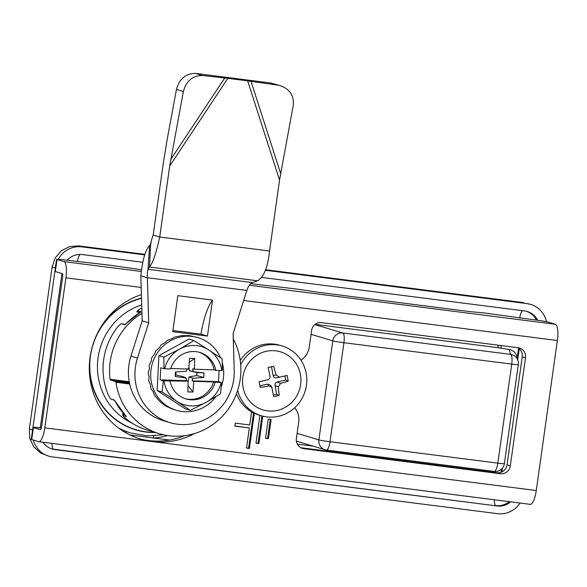 <?xml version="1.0" encoding="UTF-8"?>
<svg xmlns="http://www.w3.org/2000/svg" width="587" height="587" viewBox="0 0 587 587"><rect width="100%" height="100%" fill="white"/><g stroke="black" fill="none" stroke-linecap="round" stroke-linejoin="round"><path stroke-width="0.88" d="M169.511 440.052L153.75 438.041A3.03 0.8 85.4 0 1 153.897 435.892M118.354 427.857A72.795 69.868 106.7 0 0 130.879 433.052L126.785 431.753A3.03 0.851 -70.8 0 0 125.721 432.736M167.566 435.539A75.826 72.781 -73.3 0 1 153.75 438.041L130.028 435.018M29.812 438.372L33.738 446.81L40.525 452.981L48.75 456.136A24.265 23.289 -73.3 0 1 33.254 440.03M520.089 503.052A24.265 23.289 -73.3 0 1 497.549 513.669L52.36 456.906A24.265 23.289 -73.3 0 1 48.75 456.136M55.156 258.016L52.118 266.946L29.35 428.972L29.812 438.342M265.419 270.269L527.067 303.626A24.265 23.289 -73.3 0 1 530.685 304.396A24.265 23.289 -73.3 0 1 546.482 321.735M530.685 304.396L527.067 303.626M69.53 246.584L61.283 250.832L55.163 257.994M58.252 259.285A24.265 23.289 -73.3 0 1 81.879 246.87L144.688 254.875M144.864 254.332L78.621 245.887L69.552 246.577M480.291 470.613L480.423 469.659M139.801 312.732L136.712 311.807A63.697 61.136 -73.3 0 1 137.358 311.44M123.16 414.576A63.697 61.136 -73.3 0 1 122.375 413.82L124.459 414.451M136.712 311.807L138.194 311.99M509.215 349.544C513.009 350.204 515.496 352.354 516.692 356.008L518.064 360.946A9.098 9.091 -15.5 0 1 518.299 364.637A9.098 0.404 -172 0 1 518.306 364.644A9.098 9.098 0 0 0 518.064 360.946L518.064 360.946A9.098 9.091 -15.5 0 0 510.558 354.372L509.215 349.544L498.407 347.739A3.03 0.844 97.3 0 1 497.937 345.149M500.85 348.473L501.261 345.567M517.191 357.821L518.548 348.164M483.629 471.038L483.761 470.084M519.26 348.715L517.719 359.699M502.487 468.074L501.936 471.955M510.675 501.848A18.197 17.463 -73.3 0 1 497.16 505.979L54.862 449.591A18.197 17.463 -73.3 0 1 52.155 449.011A18.197 17.463 -73.3 0 1 42.961 442.216M40.261 427.879L61.951 273.527M67.131 260.261A18.197 17.463 -73.3 0 1 82.275 254.553L142.81 262.272M261.853 277.453L524.565 310.941A18.197 17.463 -73.3 0 1 527.28 311.521A18.197 17.463 -73.3 0 1 537.619 320.275M32.982 427.321L54.899 271.363M265.61 269.727L523.809 302.65M501.555 469.072L501.1 472.308M129.353 382.386L110.305 379.958L115.69 381.572L115.94 382.247A65.208 62.589 106.7 0 0 159.282 433.676A65.208 62.589 106.7 0 0 226.553 411.399A65.208 62.589 106.7 0 0 233.281 338.963M110.305 379.958L110.062 379.29A65.208 62.589 -73.3 0 1 141.959 313.363M137.945 311.91L137.461 310.692L139.926 308.967A65.208 62.589 -73.3 0 1 141.805 308.08M137.461 310.692L141.019 311.763L139.559 312.893M126.381 323.386L124.723 324.706A0.609 0.58 -73.3 0 1 125.126 324.516M125.112 324.479L121.164 323.642L118.405 326.064A65.208 62.589 -73.3 0 0 108.617 395.697L110.583 398.911L114.377 400.231A0.609 0.58 106.7 0 1 114.142 399.974L115.382 401.816M114.487 400.268L126.293 416.55A0.609 0.58 -73.3 0 1 126.132 416.256M124.671 414.671L123.519 414.525L122.734 415.486L124.664 417.584A65.208 62.589 -73.3 0 0 147.058 430L159.282 433.676M125.317 324.538L126.418 323.356M115.404 401.853A65.208 62.589 -73.3 0 0 125.214 415.236L125.185 415.207M203.821 377.419L192.807 378.277L189.146 376.847L196.806 375.57L203.821 377.419L204.049 372.892L196.961 372.547L189.454 370.801L193.16 371.351L192.69 368.753L194.429 369.245L214.174 369.861A24.265 23.289 106.7 0 0 199.074 352.229M170.744 368.511L188.728 369.069L189.572 358.356L194.679 358.51L194.429 369.245M194.679 358.51L189.263 362.289M189.454 370.801L188.911 366.772M185.103 398.668A24.265 23.289 106.7 0 0 213.565 381.946L193.813 381.337L192.081 380.838L218.511 381.66L221.182 382.621A30.333 29.108 -73.3 0 1 206.162 402.315L190.401 410.364L185.419 408.868L157.133 390.516L158.908 355.627L163.883 357.123L163.942 368.717L160.772 367.763L160.163 379.848L186.585 380.669L186.123 378.072L175.227 376.538L175.462 372.004L186.475 371.145L187.202 368.585M186.123 378.072L183.305 376.663L175.799 374.917L175.953 371.982M186.585 380.669L188.119 381.161L163.325 380.802L162.115 392.013L157.133 390.516M160.163 379.848L163.325 380.802M220.529 357.769A37.913 36.387 106.7 0 0 198.113 337.672L189.961 335.727A37.913 36.387 106.7 0 0 188.787 335.603L182.33 335.603A37.913 36.387 106.7 0 0 181.148 335.727L174.809 337.121A37.913 36.387 106.7 0 0 173.671 337.503L172.483 338.523L167.721 340.218A37.913 36.387 106.7 0 0 166.679 340.834L165.681 342.265L161.374 344.76A37.913 36.387 106.7 0 0 160.478 345.582L159.752 347.372L156.054 350.549A37.913 36.387 106.7 0 0 155.335 351.54L154.946 353.623L151.982 357.329A37.913 36.387 106.7 0 0 151.483 358.444L151.475 360.741L149.347 364.798A37.913 36.387 106.7 0 0 149.076 366.002L149.502 368.416L148.262 372.642A37.913 36.387 106.7 0 0 148.232 373.868L149.098 376.311L148.768 380.515A37.913 36.387 106.7 0 0 148.988 381.711L150.287 384.081L150.844 388.066A37.913 36.387 106.7 0 0 151.299 389.181L153.024 391.39L154.403 394.97A37.913 36.387 106.7 0 0 155.078 395.954L159.29 400.921A37.913 36.387 106.7 0 0 160.148 401.743L165.292 405.661A37.913 36.387 106.7 0 0 166.297 406.277L172.138 408.992A37.913 36.387 106.7 0 0 173.253 409.366L176.276 410.284A37.913 36.387 106.7 0 0 215.891 396.673M198.113 337.672A37.913 36.387 106.7 0 0 159.304 350.241A37.913 36.387 106.7 0 0 154.652 391.881A37.913 36.387 106.7 0 0 176.276 410.284M221.299 386.686A37.913 36.387 106.7 0 0 222.312 362.788M158.908 355.627L188.97 339.088L193.945 340.585L208.818 349.977A30.333 29.108 -73.3 0 1 221.791 370.536L215.803 370.353A24.265 23.289 -73.3 0 0 199.888 352.457A24.265 23.289 -73.3 0 0 170.612 368.952L164.624 368.761A30.333 29.108 -73.3 0 1 179.644 349.074A30.333 29.108 -73.3 0 1 208.818 349.977L222.231 358.936L222.29 370.529L221.791 370.536M221.673 382.614L220.463 393.826L206.162 402.315A30.333 29.108 -73.3 0 1 176.988 401.413L162.115 392.013M193.813 381.337L192.969 392.05L187.869 391.896L188.119 381.161L189.146 376.847M192.969 392.05L188.016 385.6M192.807 378.277L192.081 380.838M196.961 372.547L196.806 375.57M193.16 371.351L194.759 371.967L204.049 372.892M164.008 380.846A30.333 29.108 106.7 0 0 176.988 401.413L190.401 410.364M213.565 381.946L221.182 382.621M215.194 382.438A24.265 23.289 -73.3 0 1 185.91 398.933A24.265 23.289 -73.3 0 1 169.995 381.036M218.511 381.66L219.076 370.456M163.883 357.123L179.644 349.074L193.945 340.585M163.942 368.717L164.624 368.761M214.174 369.861L215.803 370.353M175.227 376.538L175.799 374.917M41.347 428.011A12.129 0.536 8 0 0 32.953 427.351L31.265 439.355A12.129 0.536 8 0 0 31.713 439.568L38.647 441.651A15.167 4.204 -82.7 0 0 38.837 441.695A15.167 4.204 -82.7 0 0 44.832 427.872L65.913 277.849A15.167 4.204 -82.7 0 0 63.946 261.619L57.02 259.535A12.129 0.536 -172 0 1 56.565 259.322A12.129 0.536 -172 0 1 65.318 260.026L108.72 265.067L141.526 269.749M250.649 283.66L296.626 289.024L317.002 292.113L469.857 311.602L484.524 312.981L533.634 319.739A12.129 0.536 -172 0 1 548.456 322.19L555.383 324.273A15.167 4.204 97.3 0 1 557.356 340.504L536.269 490.534A15.167 4.204 97.3 0 1 530.274 504.35L38.837 441.695M32.953 427.351A12.129 0.536 8 0 0 33.4 427.563L40.334 429.647A3.03 0.844 -82.7 0 0 40.371 429.655A3.03 0.844 -82.7 0 0 41.567 426.896L62.655 276.866A3.03 0.844 -82.7 0 0 62.259 273.623L55.332 271.539A12.129 0.536 -172 0 1 54.877 271.326L56.565 259.322M294.681 407.752A18.197 17.463 -73.3 0 1 298.71 422.068L296.391 438.57A9.098 8.732 -73.3 0 0 302.444 448.387A9.098 8.732 -73.3 0 0 303.802 448.673L500.373 473.738L497.116 472.755L300.882 447.734M500.373 473.738A9.098 8.732 -73.3 0 0 510.308 465.843L525.49 357.821A9.098 8.732 -73.3 0 0 519.444 348.003A9.098 8.732 -73.3 0 0 518.086 347.717L321.507 322.652A9.098 8.732 -73.3 0 0 311.572 330.547L309.254 347.049A18.197 17.463 -73.3 0 1 300.962 360.154M246.518 447.947L248.572 448.211L253.54 412.903M251.596 411.854L249.746 424.988L235.292 423.139L234.873 426.14L249.328 427.989L234.888 426.001M248.572 448.211L249.394 448.461L254.332 413.285M249.328 427.989L246.503 448.086L249.394 448.461M265.551 438.159L267.606 438.423L270.284 419.36M267.606 438.423L268.42 438.665L271.121 419.463L268.23 419.096L265.529 438.298L268.42 438.665M256.035 443.053L258.089 443.317L261.941 415.926M258.089 443.317L258.904 443.559L262.763 416.139M259.931 415.325L256.013 443.192L258.904 443.559M141.394 294.601A75.826 72.781 106.7 0 0 89.297 367.719A75.826 72.781 106.7 0 0 140.491 439.113A75.826 72.781 106.7 0 0 151.791 441.512A75.826 72.781 106.7 0 0 194.576 433.536M138.87 438.599A75.826 72.781 106.7 0 0 148.526 440.529A75.826 72.781 106.7 0 0 184.626 435.701M510.308 465.843L507.051 464.86A9.098 8.732 -73.3 0 1 497.116 472.755M517.749 347.673A9.098 8.732 -73.3 0 1 522.232 356.845L507.051 464.86M273.388 395.036L276.668 394.303L275.01 385.505C274.841 383.685 275.604 382.497 277.299 381.939L285.7 380.053L288.239 381.168L280.586 383.384L278.297 386.95L279.192 395.411L273.645 396.658L271.854 387.244L268.883 386.011L260.195 387.464L259.116 381.741L266.938 379.987M266.902 380.002L259.116 381.748M266.865 380.009L267.709 379.804C269.426 379.246 270.189 378.057 269.998 376.245L268.142 367.491L273.689 366.244L276.022 374.895L279.412 377.177L287.16 375.445L288.239 381.168M285.7 380.053L284.922 375.951L276.521 377.837C274.767 378.057 273.637 377.294 273.131 375.555L271.473 366.75L273.689 366.244M284.922 375.951L287.16 375.445M276.668 394.303L279.192 395.411M300.419 374.433A30.333 29.108 -73.3 0 1 280.124 409.623A30.333 29.108 -73.3 0 1 244.72 393.004A30.333 29.108 -73.3 0 1 263.35 352.119A30.333 29.108 -73.3 0 1 300.419 374.433M236.495 393.708A36.394 34.934 106.7 0 0 258.808 414.987L261.252 415.728A36.394 34.934 106.7 0 0 305.189 390.935A36.394 34.934 106.7 0 0 282.222 346.014A36.394 34.934 106.7 0 0 240.692 364.762M282.222 346.014L279.779 345.281A36.394 34.934 106.7 0 0 240.237 360.521M237.684 390.282A36.394 34.934 106.7 0 0 261.252 415.728M271.854 387.244L270.592 385.307L267.635 384.111L268.883 386.011M259.894 385.842L267.635 384.111M271.473 366.75L268.142 367.499M151.028 243.319C150.888 242.196 151.615 239.445 153.192 235.057L163.171 164.089L167.119 139.728L176.46 89.444C179.417 78.775 185.785 73.434 195.566 73.419L270.724 83.002L277.644 85.078L247.655 80.859L279.537 180.055L269.565 251.023C267.833 267.188 263.834 277.115 257.568 280.799L252.271 282.574C250.15 283.543 248.352 286.155 246.87 290.426L233.12 333.563L234.228 370.434A51.561 49.491 -73.3 0 1 169.738 422.567A51.561 49.491 -73.3 0 1 137.453 358.092L148.709 322.806L147.352 277.739L140.829 275.78L142.186 320.84L148.709 322.806M277.644 85.078L280.586 85.724C290.007 89.334 294.219 95.93 293.229 105.528L279.537 180.055M153.192 235.057L159.715 237.016L169.687 166.048L227.844 78.328L202.478 75.496L195.566 73.419M202.478 75.496C192.697 75.51 186.328 80.852 183.371 91.521L169.687 166.048M270.724 83.002L280.586 85.724M227.844 78.328L247.655 80.859M269.565 251.023L159.715 237.016C156.303 252.968 152.884 262.969 149.458 267.012L150.749 242.68M150.742 243.774L149.59 245.593L148.019 269.286L149.458 267.012L257.568 280.799M169.738 422.567L163.215 420.608A51.561 49.491 -73.3 0 1 130.938 356.133L142.186 320.84M212.516 300.089L177.824 295.665L172.769 331.677L207.453 336.094L200.952 334.142A45.492 12.606 97.3 0 1 212.516 300.089L207.453 336.094M172.923 330.569L200.952 334.142M149.59 245.593C145.503 249.585 142.582 259.645 140.829 275.78M252.271 282.574L148.019 269.286C147.476 270.453 147.256 273.263 147.352 277.739L246.87 290.426M126.785 431.753A72.795 69.868 -73.3 0 1 119.594 428.767M29.35 428.972L32.586 429.948M52.118 266.946L55.361 267.914M78.621 245.887L81.879 246.87M297.338 444.132L313.069 446.142M141.702 304.88A63.697 61.136 106.7 0 0 104.449 396.159A63.697 61.136 106.7 0 0 132.427 423.359M154.711 432.303A68.129 65.392 -73.3 0 1 90.075 372.804A68.129 65.392 -73.3 0 1 141.511 298.365M141.504 298.093A68.356 65.605 106.7 0 0 98.968 330.4M89.569 361.651A68.356 65.605 106.7 0 0 155.342 432.494M498.407 347.739L315.175 324.376M297.125 433.345L318.888 439.89A9.098 8.732 106.7 0 0 324.941 449.708A9.098 8.732 106.7 0 0 326.291 450.002A9.098 2.524 97.3 0 0 326.409 450.024A9.098 2.524 97.3 0 0 330.004 441.732A9.098 0.404 -172 0 1 318.888 439.89L332.8 340.871L311.044 334.326M314.889 324.604L342.742 332.976A9.098 8.732 106.7 0 0 332.8 340.871A9.098 0.404 -172 0 0 343.923 342.713A9.098 2.524 -82.7 0 0 342.742 332.976L510.558 354.372A9.098 2.524 97.3 0 1 511.739 364.109L497.82 463.128L330.004 441.732L343.923 342.713L511.739 364.109A9.098 0.404 -172 0 0 518.306 364.644L504.387 463.657A9.098 0.404 -172 0 1 504.387 463.657A9.098 0.404 -172 0 1 497.82 463.128A9.098 2.524 -82.7 0 1 494.225 471.42L326.409 450.024A9.098 9.098 0 0 1 324.941 449.708L296.384 441.123M494.115 471.398A9.098 2.524 -82.7 0 0 494.225 471.42A9.098 9.098 0 0 0 504.387 463.657L518.299 364.652M526.627 311.337A18.197 17.463 -73.3 0 1 536.43 320.106M519.686 317.956A9.098 2.524 97.3 0 1 522.555 310.692M497.16 505.979L53.556 449.194A18.197 17.463 -73.3 0 1 51.502 448.806M509.134 501.65A18.197 17.463 -73.3 0 1 495.854 505.59A9.098 2.524 97.3 0 1 494.364 499.772M54.862 449.591L53.556 449.194A9.098 2.524 97.3 0 1 52.074 443.383M77.389 261.567A9.098 2.524 97.3 0 1 80.096 254.42M129.551 383.34L115.69 381.572M126.447 323.327A65.208 62.589 -73.3 0 1 139.603 312.871M121.164 323.642L124.723 324.706M110.583 398.911L114.142 399.974M122.734 415.486L126.293 416.55M123.519 414.525L124.936 414.95M129.228 381.733L110.062 379.29M129.69 384.001L115.94 382.247M536.269 490.534L44.832 427.872M303.802 448.673L301.153 447.881M31.713 439.568L33.4 427.563M55.332 271.539L57.02 259.535M525.49 357.821L522.232 356.845M63.946 261.619L141.298 271.48M249.321 285.253L555.383 324.273M65.913 277.849L141.181 287.447M243.656 300.507L557.356 340.504M273.131 375.555L276.022 374.895M276.521 377.837L279.412 377.177M275.01 385.505L278.297 386.95M277.299 381.939L280.586 383.384M183.371 91.521L176.46 89.444M251.016 81.307L280.615 173.407M170.766 159.407L224.762 77.961M130.938 356.133L137.453 358.092M130.879 433.052L147.066 435.87L163.494 434.776M137.85 311.888L140.073 312.555M125.2 415.229L126.154 416.278M140.755 312.101L126.418 323.327M194.378 371.901L190.988 371.153L193.681 371.666"/></g></svg>
